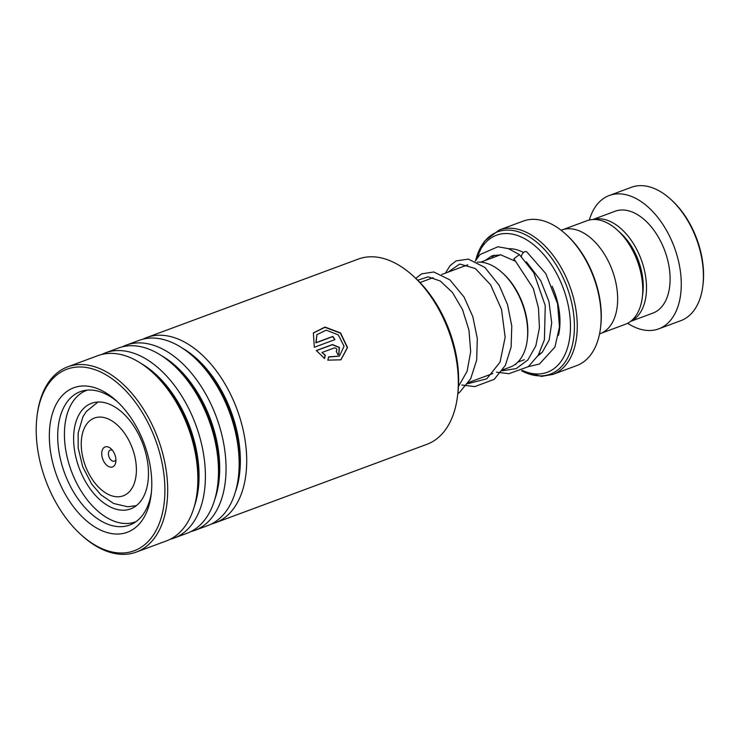<?xml version="1.0" encoding="UTF-8"?>
<svg xmlns="http://www.w3.org/2000/svg" width="740" height="740" viewBox="0 0 740 740"><rect width="100%" height="100%" fill="white"/><g stroke="black" fill="none" stroke-linecap="round" stroke-linejoin="round"><path stroke-width="1.11" d="M563.362 229.474L586.829 220.77A55.232 33.393 69.7 0 1 594.359 219.484A55.232 33.393 69.7 0 1 617.29 230.029A55.232 33.393 69.7 0 1 642.292 297.452A55.232 33.393 69.7 0 1 625.235 324.342L601.768 333.037M502.774 369.834L510.138 367.105A55.306 33.439 -110.3 0 0 527.222 340.187A55.306 33.439 -110.3 0 0 502.183 272.662A55.306 33.439 -110.3 0 0 479.215 262.099A55.306 33.439 -110.3 0 0 477.263 262.173M111.074 467.181A10.665 6.447 -110.3 0 0 115.829 461.742A10.665 6.447 -110.3 0 0 111 448.718A10.665 6.447 -110.3 0 0 106.569 446.683A10.665 6.447 -110.3 0 0 102.092 456.867A10.665 6.447 -110.3 0 0 111.074 467.181M112.425 450.262A5.929 3.58 -110.3 0 0 111.111 449.929A5.929 3.58 -110.3 0 0 110.297 450.068A5.929 3.58 -110.3 0 0 108.789 456.229A5.929 3.58 -110.3 0 0 113.618 461.316A5.929 3.58 -110.3 0 0 114.423 461.177A5.929 3.58 -110.3 0 0 115.903 459.642M522.301 370.398A73.084 44.187 -110.3 0 0 537.323 373.987A73.084 44.187 -110.3 0 0 567.969 304.205A73.084 44.187 -110.3 0 0 506.447 233.535A73.084 44.187 -110.3 0 0 476.329 259.287M533.633 219.345A77.034 46.574 -110.3 0 0 523.125 221.131L499.269 229.983A77.034 46.574 69.7 0 1 509.777 228.188A77.034 46.574 69.7 0 1 572.473 294.298A77.034 46.574 69.7 0 1 552.836 374.44L576.701 365.597A77.034 46.574 -110.3 0 0 600.501 328.098A77.034 46.574 -110.3 0 0 565.619 234.044A77.034 46.574 -110.3 0 0 533.633 219.345M561.077 230.233L561.66 230.02A55.306 33.439 69.7 0 1 569.208 228.734A55.306 33.439 69.7 0 1 614.219 276.196A55.306 33.439 69.7 0 1 600.121 333.731L599.539 333.953M565.619 234.044L566.692 235.024A75.064 45.381 69.7 0 1 600.677 326.664L600.501 328.098M527.222 340.187L527.398 338.744A53.335 32.245 -110.3 0 0 503.255 273.634L502.183 272.662M617.29 230.029L620.462 232.915A49.386 29.859 69.7 0 1 642.82 293.197L642.292 297.452M627.631 323.269A71.114 42.994 -110.3 0 0 649.026 330.512A71.114 42.994 -110.3 0 0 658.72 328.856L680.856 320.651A71.114 42.994 -110.3 0 0 702.824 286.038A71.114 42.994 -110.3 0 0 670.625 199.227A71.114 42.994 -110.3 0 0 641.108 185.648A71.114 42.994 -110.3 0 0 631.405 187.303L609.279 195.508A71.114 42.994 -110.3 0 0 589.345 220.021M630.739 321.262A54.325 32.847 -110.3 0 0 642.755 264.106A54.325 32.847 -110.3 0 0 598.919 218.744A54.325 32.847 -110.3 0 0 593.008 219.512M630.573 321.391L652.884 313.113A54.325 32.847 -110.3 0 0 666.731 256.604A54.325 32.847 -110.3 0 0 622.525 209.984A54.325 32.847 -110.3 0 0 615.116 211.251L592.796 219.53M658.72 328.856A71.114 42.994 -110.3 0 0 676.85 254.875A71.114 42.994 -110.3 0 0 618.973 193.852A71.114 42.994 -110.3 0 0 609.279 195.508M670.625 199.227L671.698 200.198A69.135 41.801 69.7 0 1 703 284.604L702.824 286.038M215.396 522.755L426.989 444.287A98.762 59.709 -110.3 0 0 442.141 433.853A98.762 59.709 -110.3 0 0 457.505 396.214A98.762 59.709 -110.3 0 0 412.791 275.632A98.762 59.709 -110.3 0 0 358.308 259.083L146.714 337.542A98.762 59.709 69.7 0 1 231.213 395.632A98.762 59.709 69.7 0 1 230.547 512.321A98.762 59.709 69.7 0 1 215.396 522.755A98.762 59.709 69.7 0 1 211.529 523.938M52.05 379.463A96.792 58.516 -110.3 0 0 37 416.361A96.792 58.516 -110.3 0 0 80.817 534.521A96.792 58.516 -110.3 0 0 149.064 540.533A96.792 58.516 -110.3 0 0 142.866 413.475A96.792 58.516 -110.3 0 0 52.05 379.463M37 416.361L37.176 414.918A98.762 59.709 69.7 0 1 52.54 377.28A98.762 59.709 69.7 0 1 67.692 366.846A98.762 59.709 69.7 0 1 152.19 424.936A98.762 59.709 69.7 0 1 151.524 541.625A98.762 59.709 69.7 0 1 136.373 552.049A98.762 59.709 69.7 0 1 81.89 535.501L80.817 534.521M61.947 395.9A77.034 46.574 69.7 0 1 116.263 400.682A77.034 46.574 69.7 0 1 151.145 494.727A77.034 46.574 69.7 0 1 139.166 524.096A77.034 46.574 69.7 0 1 66.877 497.03A77.034 46.574 69.7 0 1 61.947 395.9M117.9 402.209A71.114 42.994 -110.3 0 0 80.253 391.682A71.114 42.994 -110.3 0 0 69.347 399.193A71.114 42.994 -110.3 0 0 68.866 483.211A71.114 42.994 -110.3 0 0 129.703 525.03A71.114 42.994 -110.3 0 0 140.619 517.519A71.114 42.994 -110.3 0 0 151.386 492.507M122.35 346.82A98.762 59.709 69.7 0 1 126.059 345.201L139.148 340.354A98.762 59.709 69.7 0 1 193.621 356.911A98.762 59.709 69.7 0 1 238.336 477.485A98.762 59.709 69.7 0 1 222.981 515.133A98.762 59.709 69.7 0 1 207.82 525.557L194.74 530.413A98.762 59.709 69.7 0 1 190.874 531.598M126.059 345.201A98.762 59.709 69.7 0 1 210.558 403.291A98.762 59.709 69.7 0 1 209.892 519.98A98.762 59.709 69.7 0 1 194.74 530.413M101.704 354.479A98.762 59.709 69.7 0 1 105.404 352.86L118.493 348.013A98.762 59.709 69.7 0 1 172.966 364.57A98.762 59.709 69.7 0 1 217.68 485.144A98.762 59.709 69.7 0 1 202.325 522.791A98.762 59.709 69.7 0 1 187.174 533.216L174.085 538.063A98.762 59.709 69.7 0 1 170.219 539.257M105.404 352.86A98.762 59.709 69.7 0 1 189.903 410.95A98.762 59.709 69.7 0 1 189.246 527.639A98.762 59.709 69.7 0 1 174.085 538.063M67.692 366.846L97.837 355.672A98.762 59.709 69.7 0 1 152.32 372.229A98.762 59.709 69.7 0 1 197.034 492.803A98.762 59.709 69.7 0 1 181.67 530.451A98.762 59.709 69.7 0 1 166.519 540.875L136.373 552.049M143.005 339.161A98.762 59.709 69.7 0 1 146.714 337.542M336.228 351.334C337.532 349.474 336.922 348.337 334.387 347.911L321.974 352.508L325.341 355.172L324.509 358.428L316.332 350.538L332.482 344.544L339.42 347.43L338.865 354.358L337.986 354.83A98.762 59.709 69.7 0 0 336.228 351.334L336.478 351.204M327.811 360.149L328.68 356.865L339.457 356.06L344.063 346.255L338.319 334.887L326.229 330.17L316.942 334.628L316.045 342.657L332.88 336.413A98.762 59.709 69.7 0 1 334.933 339.623L314.352 347.254L313.344 332.945L324.989 327.052L340.548 332.917L347.532 347.56L340.946 359.797L327.811 360.149M412.791 275.632L414.937 277.583A94.812 57.322 69.7 0 1 457.857 393.338L457.505 396.214M328.634 357.05L339.364 356.125M316.868 334.748L315.878 342.87L332.723 336.617A98.374 59.477 69.7 0 1 334.693 339.706M313.279 333.074L324.943 327.302L340.4 333.148L347.338 347.661L340.835 359.862M321.974 352.508L325.156 355.329L324.314 358.576M316.396 350.631L332.306 344.729L339.197 347.532L338.763 354.432M74.111 447.228A56.296 34.04 -110.3 0 0 130.619 508.889A56.296 34.04 -110.3 0 0 147.972 464.988A56.296 34.04 -110.3 0 0 91.473 403.328A56.296 34.04 -110.3 0 0 74.111 447.228M87.329 390.119A70.124 42.393 -110.3 0 0 86.663 390.359A70.124 42.393 -110.3 0 0 65.046 445.055A70.124 42.393 -110.3 0 0 135.429 521.857A70.124 42.393 -110.3 0 0 136.086 521.598L135.429 521.857M496.503 372.164L508.824 373.709L528.332 366.661L538.258 355.228L544.418 339.762L545.251 305.611L533.78 272.709L519.397 254.625L513.902 258.769L514.402 260.73M521.441 256.66A3.95 2.368 -55.1 0 1 521.469 256.142A3.95 2.368 -55.1 0 1 523.652 252.405A3.95 2.368 -55.1 0 1 526.769 251.859L545.805 273.606L557.553 303.631L559.486 326.914L554.926 347.079L539.451 364.015L528.341 366.651M480.667 262.163L500.388 254.847A53.335 32.245 69.7 0 1 500.49 254.81M100.057 417.073A41.477 25.077 -110.3 0 0 82.667 456.682A41.477 25.077 -110.3 0 0 117.586 496.79A41.477 25.077 -110.3 0 0 134.976 457.181A41.477 25.077 -110.3 0 0 100.057 417.073M542.281 352.277A53.335 32.245 69.7 0 1 538.785 354.321M508.704 248.732A57.285 34.632 69.7 0 1 509.777 248.714A57.285 34.632 69.7 0 1 523.541 252.507M552.142 286.269A57.285 34.632 69.7 0 1 558.487 335.294M521.543 370.759A75.878 45.88 -110.3 0 0 539.996 375.892A75.878 45.88 -110.3 0 0 571.817 303.446A75.878 45.88 -110.3 0 0 507.936 230.075A75.878 45.88 -110.3 0 0 475.691 260.323L484.469 241.175L499.269 229.983M491.49 258.149A57.285 34.632 69.7 0 1 494.135 255.106M140.942 363.386A94.258 56.989 69.7 0 1 194.176 506.918M161.597 355.727A94.258 56.989 69.7 0 1 214.822 499.26M182.253 348.068A94.258 56.989 69.7 0 1 235.477 491.601M193.621 356.911L196.072 359.131A94.258 56.989 69.7 0 1 238.743 474.201L238.336 477.485M172.966 364.57L175.417 366.79A94.258 56.989 69.7 0 1 218.087 481.86L217.68 485.144M152.32 372.229L154.762 374.449A94.258 56.989 69.7 0 1 197.441 489.519L197.034 492.803M513.902 258.769L533.29 288.415L538.47 307.979L539.432 327.875L535.825 345.867L527.861 359.954L516.252 368.575L502.118 370.814M447.95 272.19L459.753 264.05L475.321 268.509L490.583 284.798L501.544 309.486L505.161 337.274L500.046 362.165L486.763 378.825L467.689 383.727M417.749 280.238L428.118 276.825L440.3 281.034L452.399 292.42L462.5 309.542L468.975 330.197L470.677 351.713L467.116 371.286L458.476 386.382M420.024 282.541L433.15 277.676M441.697 274.503L467.8 264.828M98.004 402.033L86.293 411.486L82.926 416.814L78.153 432.965L78.181 447.987L82.741 466.829L91.612 483.969L100.853 494.783L113.544 503.459L127.779 506.789L136.419 505.614M552.836 374.44L541.458 376.392L521.496 370.777M468.476 382.552L492.868 373.506M517.75 362.175L524.346 359.723M86.663 390.359L87.292 390.128M514.541 260.878L500.786 254.847L491.971 255.772L485.366 260.415M537.851 355.903L542.216 352.342L549.145 340.104L551.716 322.862L548.923 301.476L540.783 280.738L526.362 261.812M519.397 254.625L508.565 248.677L497.9 246.762L480.001 254.579L475.21 261.164M515.28 364.302L515.845 364.515M445.425 273.125L450.096 265.595L456.136 260.896L468.355 259.102L484.811 267.39L499.204 285.344L507.557 304.686L511.775 326.072L511.118 347.069L505.365 365.357L494.246 379.305L474.83 386.613L461.843 385.013M415.797 278.37L421.596 273.865L433.779 271.987L449.874 279.868L464.063 297.036L472.832 316.683L477.309 338.578L476.671 360.112L470.668 378.788L459.512 392.459L457.81 393.699"/></g></svg>
